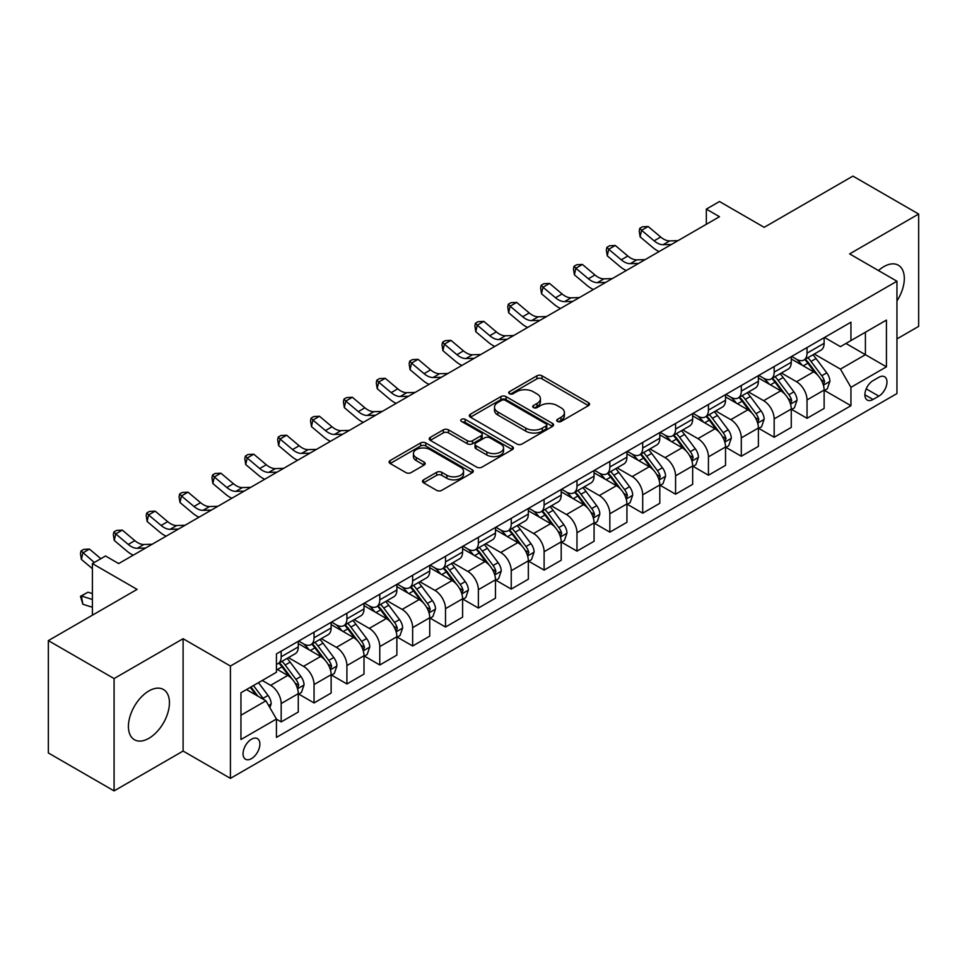 <?xml version="1.0" encoding="UTF-8"?>
<svg xmlns="http://www.w3.org/2000/svg" width="967" height="967" viewBox="0 0 967 967"><rect width="100%" height="100%" fill="white"/><g stroke="black" fill="none" stroke-linecap="round" stroke-linejoin="round"><path stroke-width="1.45" d="M557.463 421.455A2.55 1.475 0 0 0 561.065 421.455L588.492 405.62A3.65 2.103 0 0 0 589.556 404.133A3.65 2.103 0 0 0 588.492 402.647L542.04 375.825A3.65 2.103 0 0 0 536.878 375.825L509.452 391.659A2.55 1.475 0 0 0 508.702 392.699A2.55 1.475 0 0 0 509.452 393.738A2.55 1.475 0 0 0 513.066 393.738L516.62 391.695A11.677 6.745 0 0 1 533.131 391.695L536.999 393.932A11.677 6.745 0 0 1 540.42 398.694A11.677 6.745 0 0 1 536.999 403.469L533.458 405.511A2.55 1.475 0 0 0 532.708 406.551A2.55 1.475 0 0 0 533.458 407.603A2.55 1.475 0 0 0 537.072 407.603L540.613 405.548A11.677 6.745 0 0 1 557.137 405.548L561.005 407.784A11.677 6.745 0 0 1 564.426 412.558A11.677 6.745 0 0 1 561.005 417.321L557.463 419.376A2.55 1.475 0 0 0 556.714 420.415A2.55 1.475 0 0 0 557.463 421.455L557.463 419.376M148.918 738.304A28.998 16.741 120 0 0 167.871 712.739A28.998 16.741 120 0 0 163.423 689.495A28.998 16.741 120 0 0 148.918 690.934A28.998 16.741 120 0 0 129.977 716.499A28.998 16.741 120 0 0 134.425 739.731A28.998 16.741 120 0 0 148.918 738.304M896.953 300.918A28.998 16.741 120 0 0 898.319 265.212A28.998 16.741 120 0 0 883.814 266.65A28.998 16.741 120 0 0 878.471 270.555M251.468 758.636A11.894 6.866 120 0 0 259.241 748.156A11.894 6.866 120 0 0 257.415 738.619A11.894 6.866 120 0 0 251.468 739.211A11.894 6.866 120 0 0 243.696 749.691A11.894 6.866 120 0 0 245.509 759.228A11.894 6.866 120 0 0 251.468 758.636M423.582 479.825A3.65 2.103 0 0 0 422.506 481.324A3.65 2.103 0 0 0 423.582 482.811L436.613 490.329A3.65 2.103 0 0 0 441.774 490.329L472.222 472.754A3.65 2.103 0 0 0 473.298 471.255A3.65 2.103 0 0 0 472.222 469.769L425.77 442.946A3.65 2.103 0 0 0 420.609 442.946L390.16 460.534A3.65 2.103 0 0 0 389.085 462.021A3.65 2.103 0 0 0 390.16 463.507L405.898 472.597A3.65 2.103 0 0 0 411.06 472.597L424.09 465.079A3.65 2.103 0 0 0 425.166 463.592A3.65 2.103 0 0 0 424.09 462.093L416.281 457.584A9.767 5.633 0 0 1 413.429 453.608A9.767 5.633 0 0 1 419.448 448.398A9.767 5.633 0 0 1 430.097 449.619L460.679 467.279A9.767 5.633 0 0 1 463.531 471.255A9.767 5.633 0 0 1 457.512 476.465A9.767 5.633 0 0 1 446.863 475.244L441.774 472.307A3.65 2.103 0 0 0 436.613 472.307L423.582 479.825L423.582 482.811L436.613 475.341L436.613 472.307M896.953 338.909L918.65 326.387L918.65 214.045L852.918 176.103L764.184 227.33L719.484 201.523L706.333 209.114L719.484 216.705L118.687 563.58L105.536 555.989L92.397 563.58L92.397 615.181M114.082 678.568L114.082 790.897L183.101 751.057L183.101 638.716L114.082 678.568L48.35 640.613L137.084 589.387L92.397 563.58M183.101 638.716L230.424 666.045L896.953 281.228L896.953 393.557L230.424 778.375L230.424 666.045M918.65 214.045L849.63 253.898L896.953 281.228M516.874 443.998A3.65 2.103 0 0 0 522.035 443.998L552.483 426.411A3.65 2.103 0 0 0 553.559 424.924A3.65 2.103 0 0 0 552.483 423.425L506.031 396.615A3.65 2.103 0 0 0 500.87 396.615L470.421 414.19A3.65 2.103 0 0 0 469.346 415.677A3.65 2.103 0 0 0 470.421 417.176L516.874 443.998M462.54 422.011A2.55 1.475 0 0 1 465.127 422.374L512.305 449.607L481.904 467.158A3.65 2.103 0 0 1 476.743 467.158L430.291 440.348L443.321 432.878L443.321 429.844L430.291 437.362A3.65 2.103 0 0 0 429.215 438.849A3.65 2.103 0 0 0 430.291 440.348L430.291 437.362M443.321 432.878A3.65 2.103 0 0 1 448.483 432.878L448.483 429.844A3.65 2.103 0 0 0 443.321 429.844M448.483 429.844L467.327 440.71A3.65 2.103 0 0 0 472.488 440.71L481.131 435.718A3.65 2.103 0 0 0 482.195 434.231A3.65 2.103 0 0 0 481.131 432.745L461.513 421.419A2.55 1.475 0 0 1 460.763 420.379A2.55 1.475 0 0 1 462.347 419.013A2.55 1.475 0 0 1 465.127 419.327L512.353 446.597A3.65 2.103 0 0 1 513.429 448.096A3.65 2.103 0 0 1 512.353 449.582L512.353 446.597M114.082 790.897L48.35 752.955L48.35 640.613M878.822 377.311L873.032 380.66A11.531 6.66 120 0 0 865.501 390.813A11.531 6.66 120 0 0 867.266 400.048A11.531 6.66 120 0 0 873.032 399.48L878.822 396.144A11.531 6.66 120 0 0 886.352 385.978A11.531 6.66 120 0 0 884.575 376.743A11.531 6.66 120 0 0 878.822 377.311M824.525 337.471L840.432 346.645L850.948 340.577L850.948 322.204L276.441 653.897L276.441 672.27L240.952 692.759L240.952 739.513L276.441 719.025L276.441 737.386L850.948 405.705L850.948 387.332L840.432 369.116L814.287 354.019M850.948 340.577L886.437 320.089L886.437 366.844L850.948 387.332M183.101 751.057L230.424 778.375M706.333 209.114L706.333 224.296M845.944 343.466L865.405 354.696L865.405 332.225L886.437 320.089M840.432 369.116L865.405 354.696L886.437 366.844M240.952 715.229L265.925 700.809L246.464 689.568M276.441 719.17L281.179 721.902L281.179 703.541A14.868 8.582 -120 0 0 270.663 685.325L262.238 680.466M281.179 721.902L298.271 712.038L298.271 693.665A14.868 8.582 -120 0 0 287.743 675.449L276.441 668.922M298.658 694.052L314.045 702.924L314.045 684.563A14.868 8.582 -120 0 0 303.529 666.348L288.42 657.633M314.045 702.924L331.137 693.061L331.137 674.7A14.868 8.582 -120 0 0 320.609 656.472L298.271 643.575M331.524 675.075L346.911 683.959L346.911 665.586A14.868 8.582 -120 0 0 336.395 647.37L321.286 638.655M346.911 683.959L364.003 674.084L364.003 655.723A14.868 8.582 -120 0 0 353.487 637.507L331.137 624.597M364.39 656.097L379.777 664.982L379.777 646.609A14.868 8.582 -120 0 0 369.261 628.393L354.152 619.678M379.777 664.982L396.869 655.106L396.869 636.745A14.868 8.582 -120 0 0 386.353 618.529L364.003 605.62M397.256 637.12L412.643 646.004L412.643 627.631A14.868 8.582 -120 0 0 402.127 609.415L387.018 600.7M412.643 646.004L429.735 636.141L429.735 617.768A14.868 8.582 -120 0 0 419.219 599.552L396.869 586.655M430.122 618.143L445.509 627.027L445.509 608.666A14.868 8.582 -120 0 0 434.993 590.45L419.883 581.723M445.509 627.027L462.601 617.164L462.601 598.791A14.868 8.582 -120 0 0 452.085 580.575L429.735 567.677M462.988 599.177L478.375 608.05L478.375 589.689A14.868 8.582 -120 0 0 467.859 571.473L452.749 562.746M478.375 608.05L495.467 598.186L495.467 579.813A14.868 8.582 -120 0 0 484.95 561.597L462.601 548.7M495.853 580.2L511.241 589.084L511.241 570.711A14.868 8.582 -120 0 0 500.725 552.495L485.615 543.78M511.241 589.084L528.333 579.209L528.333 560.848A14.868 8.582 -120 0 0 517.816 542.632L495.467 529.723M528.719 561.223L544.107 570.107L544.107 551.734A14.868 8.582 -120 0 0 533.591 533.518L518.493 524.803M544.107 570.107L561.198 560.231L561.198 541.871A14.868 8.582 -120 0 0 550.682 523.655L528.333 510.745M561.585 542.245L576.973 551.13L576.973 532.757A14.868 8.582 -120 0 0 566.457 514.541L551.359 505.826M576.973 551.13L594.064 541.266L594.064 522.893A14.868 8.582 -120 0 0 583.548 504.677L561.198 491.768M594.451 523.268L609.839 532.152L609.839 513.779A14.868 8.582 -120 0 0 599.322 495.563L584.225 486.848M609.839 532.152L626.93 522.289L626.93 503.916A14.868 8.582 -120 0 0 616.414 485.7L594.064 472.803M627.317 504.303L642.704 513.175L642.704 494.814A14.868 8.582 -120 0 0 632.188 476.598L617.091 467.871M642.704 513.175L659.796 503.311L659.796 484.938A14.868 8.582 -120 0 0 649.28 466.723L626.93 453.825M660.195 485.325L675.57 494.197L675.57 475.837A14.868 8.582 -120 0 0 665.054 457.621L649.957 448.906M675.57 494.197L692.662 484.334L692.662 465.973A14.868 8.582 -120 0 0 682.146 447.745L659.796 434.848M693.061 466.348L708.436 475.232L708.436 456.859A14.868 8.582 -120 0 0 697.92 438.643L682.823 429.928M708.436 475.232L725.528 465.357L725.528 446.996A14.868 8.582 -120 0 0 715.012 428.78L692.662 415.87M725.927 447.37L741.302 456.255L741.302 437.882A14.868 8.582 -120 0 0 730.786 419.666L715.689 410.951M741.302 456.255L758.394 446.379L758.394 428.018A14.868 8.582 -120 0 0 747.878 409.803L725.528 396.893M758.793 428.393L774.168 437.277L774.168 418.904A14.868 8.582 -120 0 0 763.652 400.689L748.555 391.973M774.168 437.277L791.26 427.414L791.26 409.041A14.868 8.582 -120 0 0 780.744 390.825L758.394 377.928M791.659 409.416L807.034 418.3L807.034 399.939A14.868 8.582 -120 0 0 796.518 381.723L781.421 372.996M807.034 418.3L824.126 408.437L824.126 390.064A14.868 8.582 -120 0 0 813.61 371.848L791.26 358.95M791.659 356.436L796.518 359.253A14.868 8.582 -120 0 0 803.952 359.99A14.868 8.582 -120 0 0 807.034 353.173L807.034 347.564M758.793 375.414L763.652 378.23A14.868 8.582 -120 0 0 771.086 378.967A14.868 8.582 -120 0 0 774.168 372.15L774.168 366.541M725.927 394.391L730.786 397.195A14.868 8.582 -120 0 0 738.22 397.933A14.868 8.582 -120 0 0 741.302 391.127L741.302 385.507M693.061 413.368L697.92 416.173A14.868 8.582 -120 0 0 705.354 416.91A14.868 8.582 -120 0 0 708.436 410.105L708.436 404.484M660.183 432.346L665.054 435.15A14.868 8.582 -120 0 0 672.488 435.887A14.868 8.582 -120 0 0 675.57 429.082L675.57 423.461M627.317 451.323L632.188 454.127A14.868 8.582 -120 0 0 639.622 454.865A14.868 8.582 -120 0 0 642.704 448.059L642.704 442.439M594.451 470.288L599.322 473.105A14.868 8.582 -120 0 0 606.756 473.842A14.868 8.582 -120 0 0 609.839 467.025L609.839 461.416M561.585 489.266L566.457 492.082A14.868 8.582 -120 0 0 573.89 492.807A14.868 8.582 -120 0 0 576.973 486.002L576.973 480.381M528.719 508.243L533.591 511.047A14.868 8.582 -120 0 0 541.024 511.785A14.868 8.582 -120 0 0 544.107 504.979L544.107 499.359M495.853 527.22L500.725 530.025A14.868 8.582 -120 0 0 508.158 530.762A14.868 8.582 -120 0 0 511.241 523.957L511.241 518.336M462.988 546.198L467.859 549.002A14.868 8.582 -120 0 0 475.293 549.74A14.868 8.582 -120 0 0 478.375 542.934L478.375 537.314M430.122 565.163L434.993 567.98A14.868 8.582 -120 0 0 442.427 568.717A14.868 8.582 -120 0 0 445.509 561.9L445.509 556.291M397.256 584.141L402.127 586.957A14.868 8.582 -120 0 0 409.561 587.694A14.868 8.582 -120 0 0 412.643 580.877L412.643 575.268M364.39 603.118L369.261 605.922A14.868 8.582 -120 0 0 376.695 606.66A14.868 8.582 -120 0 0 379.777 599.854L379.777 594.234M331.524 622.095L336.395 624.9A14.868 8.582 -120 0 0 343.829 625.637A14.868 8.582 -120 0 0 346.911 618.832L346.911 613.211M298.658 641.073L303.529 643.877A14.868 8.582 -120 0 0 310.963 644.614A14.868 8.582 -120 0 0 314.045 637.809L314.045 632.188M824.525 390.45L850.948 405.705M803.952 359.99L821.043 350.114A14.868 8.582 -120 0 0 824.126 343.309L824.126 337.688M771.086 378.967L788.178 369.092A14.868 8.582 -120 0 0 791.26 362.287L791.26 356.666M738.22 397.933L755.312 388.069A14.868 8.582 -120 0 0 758.394 381.264L758.394 375.643M705.354 416.91L722.446 407.047A14.868 8.582 -120 0 0 725.528 400.241L725.528 394.621M672.488 435.887L689.58 426.024A14.868 8.582 -120 0 0 692.662 419.207L692.662 413.598M639.622 454.865L656.714 445.001A14.868 8.582 -120 0 0 659.796 438.184L659.796 432.575M606.756 473.842L623.848 463.967A14.868 8.582 -120 0 0 626.93 457.161L626.93 451.541M573.89 492.807L590.982 482.944A14.868 8.582 -120 0 0 594.064 476.139L594.064 470.518M541.024 511.785L558.116 501.921A14.868 8.582 -120 0 0 561.198 495.116L561.198 489.495M508.158 530.762L525.25 520.899A14.868 8.582 -120 0 0 528.333 514.093L528.333 508.473M475.293 549.74L492.384 539.876A14.868 8.582 -120 0 0 495.467 533.059L495.467 527.45M442.427 568.717L459.518 558.841A14.868 8.582 -120 0 0 462.601 552.036L462.601 546.415M409.561 587.694L426.652 577.819A14.868 8.582 -120 0 0 429.735 571.014L429.735 565.393M376.695 606.66L393.787 596.796A14.868 8.582 -120 0 0 396.869 589.991L396.869 584.37M343.829 625.637L360.921 615.774A14.868 8.582 -120 0 0 364.003 608.968L364.003 603.348M310.963 644.614L328.055 634.751A14.868 8.582 -120 0 0 331.137 627.934L331.137 622.325M276.441 664.196A14.868 8.582 -120 0 0 278.097 663.592L295.189 653.728A14.868 8.582 -120 0 0 298.271 646.911L298.271 641.302M278.097 663.592A14.868 8.582 -120 0 0 281.179 656.786L281.179 651.166M265.925 700.809L276.441 719.025M558.479 421.817L561.005 420.355A11.677 6.745 0 0 0 564.426 415.592L564.426 412.558M540.42 398.694L540.42 401.728A11.677 6.745 0 0 1 536.999 406.503L534.473 407.965M588.444 405.657L542.04 378.859A3.65 2.103 0 0 0 536.878 378.859L510.479 394.101M552.435 426.435L506.031 399.649A3.65 2.103 0 0 0 500.87 399.649L470.47 417.2L470.421 414.19M546.041 425.963A2.55 1.475 0 0 0 546.79 424.924A2.55 1.475 0 0 0 546.041 423.872L505.257 400.338A2.55 1.475 0 0 0 501.643 400.338L497.908 402.502A11.677 6.745 0 0 0 494.488 407.264A11.677 6.745 0 0 0 497.908 412.027L525.782 428.127A11.677 6.745 0 0 0 542.294 428.127L546.041 425.963L546.041 428.997A2.55 1.475 0 0 0 546.79 427.958L546.79 424.924M494.488 407.264L494.488 410.298A11.677 6.745 0 0 0 497.908 415.073L497.908 412.027M546.041 428.997L542.294 431.161A11.677 6.745 0 0 1 525.782 431.161L497.908 415.073M448.483 432.878L467.327 443.756A3.65 2.103 0 0 0 472.488 443.756L481.131 438.764A3.65 2.103 0 0 0 482.195 437.265L482.195 434.231M486.872 452A9.767 5.633 0 0 0 497.509 453.221A9.767 5.633 0 0 0 503.541 448.011A9.767 5.633 0 0 0 500.676 444.034L489.906 437.809A3.65 2.103 0 0 0 484.745 437.809L476.102 442.801A3.65 2.103 0 0 0 475.027 444.288A3.65 2.103 0 0 0 476.102 445.787L486.872 452L486.872 455.034A9.767 5.633 0 0 0 497.509 456.255A9.767 5.633 0 0 0 503.541 451.057L503.541 448.011M475.027 444.288L475.027 447.322A3.65 2.103 0 0 0 476.102 448.821L476.102 445.787M486.872 455.034L476.102 448.821M463.531 471.255L463.531 474.301A9.767 5.633 0 0 1 457.512 479.499A9.767 5.633 0 0 1 446.863 478.278L441.774 475.341A3.65 2.103 0 0 0 436.613 475.341M413.429 453.608L413.429 456.642A9.767 5.633 0 0 0 416.281 460.63L416.281 457.584M424.042 465.103L416.281 460.63M472.174 472.778L425.77 445.98A3.65 2.103 0 0 0 420.609 445.98L390.209 463.544M824.126 390.668L827.281 388.855L829.916 381.264A9.851 5.693 -120 0 0 826.761 372.875L816.027 358.527A28.442 16.427 -120 0 0 812.921 354.816M802.235 365.284A28.442 16.427 -120 0 0 796.409 359.192M823.231 384.636L824.585 381.687A9.851 5.693 -120 0 0 821.769 375.752L811.023 361.416A28.442 16.427 -120 0 0 807.928 357.693M805.281 359.228A23.607 13.635 60 0 1 809.149 363.628L818.239 375.764M804.762 359.519A28.442 16.427 60 0 1 807.868 363.229L815.012 372.766M671.424 244.458L663.132 244.687A18.591 10.734 60 0 1 654.115 240.831L641.58 230.291L640.118 236.855L652.652 247.383A27.886 16.101 -120 0 0 659.119 251.565M678 240.662L669.708 240.892A18.591 10.734 60 0 1 660.691 237.036L648.156 226.496L641.58 230.291L639.779 228.321L642.414 226.81L648.156 226.496M640.118 236.855L639.199 230.944L639.779 228.321M791.26 409.645L794.415 407.832L797.038 400.241A9.851 5.693 -120 0 0 793.895 391.84L783.161 377.505A28.442 16.427 -120 0 0 780.055 373.782M769.369 384.262A28.442 16.427 -120 0 0 763.543 378.157M790.365 403.614L791.719 400.652A9.851 5.693 -120 0 0 788.903 394.729L778.157 380.394A28.442 16.427 -120 0 0 775.051 376.671M772.403 378.206A23.607 13.635 60 0 1 776.283 382.606L785.373 394.741M771.896 378.496A28.442 16.427 60 0 1 775.002 382.207L782.146 391.744M758.394 428.623L761.549 426.798L764.172 419.207A9.851 5.693 -120 0 0 761.029 410.818L750.295 396.482A28.442 16.427 -120 0 0 747.189 392.759M736.503 403.227A28.442 16.427 -120 0 0 730.677 397.135M757.499 422.591L758.853 419.63A9.851 5.693 -120 0 0 756.037 413.707L745.291 399.359A28.442 16.427 -120 0 0 742.185 395.648M739.537 397.171A23.607 13.635 60 0 1 743.418 401.583L752.507 413.719M739.03 397.473A28.442 16.427 60 0 1 742.136 401.184L749.28 410.721M725.528 447.6L728.683 445.775L731.306 438.184A9.851 5.693 -120 0 0 728.163 429.795L717.417 415.459A28.442 16.427 -120 0 0 714.323 411.737M703.638 422.204A28.442 16.427 -120 0 0 697.811 416.112M724.634 441.568L725.987 438.607A9.851 5.693 -120 0 0 723.171 432.684L712.425 418.336A28.442 16.427 -120 0 0 709.319 414.625M706.672 416.148A23.607 13.635 60 0 1 710.552 420.56L719.641 432.696M706.164 416.439A28.442 16.427 60 0 1 709.27 420.162L716.414 429.699M638.558 263.435L630.266 263.653A18.591 10.734 60 0 1 621.249 259.809L608.714 249.268L607.252 255.832L619.787 266.36A27.886 16.101 -120 0 0 626.253 270.53M645.122 259.639L636.842 259.857A18.591 10.734 60 0 1 627.825 256.013L615.29 245.473L608.714 249.268L606.913 247.298L609.548 245.775L615.29 245.473M607.252 255.832L606.333 249.921L606.913 247.298M605.693 282.4L597.401 282.63A18.591 10.734 60 0 1 588.383 278.774L575.848 268.246L574.386 274.809L586.921 285.338A27.886 16.101 -120 0 0 593.387 289.508M612.256 278.605L603.976 278.834A18.591 10.734 60 0 1 594.959 274.979L582.424 264.45L575.848 268.246L574.047 266.276L576.683 264.753L582.424 264.45M574.386 274.809L573.467 268.899L574.047 266.276M572.827 301.378L564.535 301.607A18.591 10.734 60 0 1 555.517 297.751L542.983 287.223L541.52 293.775L554.055 304.315A27.886 16.101 -120 0 0 560.522 308.485M579.39 297.582L571.11 297.812A18.591 10.734 60 0 1 562.093 293.956L549.558 283.428L542.983 287.223L541.182 285.253L543.817 283.73L549.558 283.428M541.52 293.775L540.601 287.876L541.182 285.253M692.662 466.577L695.817 464.752L698.44 457.161A9.851 5.693 -120 0 0 695.297 448.773L684.551 434.425A28.442 16.427 -120 0 0 681.457 430.714M670.772 441.182A28.442 16.427 -120 0 0 664.945 435.09M691.768 460.534L693.121 457.584A9.851 5.693 -120 0 0 690.305 451.662L679.559 437.314A28.442 16.427 -120 0 0 676.453 433.603M673.806 435.126A23.607 13.635 60 0 1 677.686 439.538L686.775 451.674M673.298 435.416A28.442 16.427 60 0 1 676.404 439.139L683.548 448.676M539.961 320.355L531.669 320.585A18.591 10.734 60 0 1 522.651 316.729L510.117 306.201L508.654 312.752L521.189 323.28A27.886 16.101 -120 0 0 527.656 327.462M546.524 316.56L538.244 316.789A18.591 10.734 60 0 1 529.227 312.933L516.692 302.405L510.117 306.201L508.316 304.218L510.951 302.707L516.692 302.405M508.654 312.752L507.735 306.841L508.316 304.218M659.796 485.555L662.951 483.73L665.574 476.139A9.851 5.693 -120 0 0 662.431 467.75L651.685 453.402A28.442 16.427 -120 0 0 648.591 449.691M637.906 460.159A28.442 16.427 -120 0 0 632.08 454.067M658.902 479.511L660.256 476.562A9.851 5.693 -120 0 0 657.439 470.627L646.693 456.291A28.442 16.427 -120 0 0 643.587 452.568M640.94 454.103A23.607 13.635 60 0 1 644.82 458.503L653.91 470.639M640.432 454.393A28.442 16.427 60 0 1 643.538 458.116L650.682 467.641M626.93 504.52L630.085 502.707L632.708 495.116A9.851 5.693 -120 0 0 629.565 486.727L618.82 472.38A28.442 16.427 -120 0 0 615.725 468.669M605.04 479.136A28.442 16.427 -120 0 0 599.214 473.044M626.036 498.488L627.39 495.527A9.851 5.693 -120 0 0 624.573 489.604L613.827 475.268A28.442 16.427 -120 0 0 610.721 471.545M608.074 473.081A23.607 13.635 60 0 1 611.954 477.48L621.044 489.616M607.566 473.371A28.442 16.427 60 0 1 610.673 477.082L617.816 486.619M594.064 523.498L597.219 521.684L599.842 514.093A9.851 5.693 -120 0 0 596.699 505.693L585.954 491.357A28.442 16.427 -120 0 0 582.859 487.634M572.174 498.114A28.442 16.427 -120 0 0 566.348 492.01M593.17 517.466L594.524 514.504A9.851 5.693 -120 0 0 591.707 508.582L580.962 494.246A28.442 16.427 -120 0 0 577.855 490.523M575.208 492.046A23.607 13.635 60 0 1 579.088 496.458L588.178 508.594M574.7 492.348A28.442 16.427 60 0 1 577.807 496.059L584.95 505.596M561.198 542.475L564.353 540.65L566.976 533.059A9.851 5.693 -120 0 0 563.834 524.67L553.088 510.334A28.442 16.427 -120 0 0 549.993 506.611M539.308 517.079A28.442 16.427 -120 0 0 533.482 510.987M560.304 536.443L561.658 533.482A9.851 5.693 -120 0 0 558.841 527.559L548.096 513.211A28.442 16.427 -120 0 0 544.989 509.5M542.342 511.023A23.607 13.635 60 0 1 546.222 515.435L555.312 527.571M541.834 511.325A28.442 16.427 60 0 1 544.941 515.036L552.084 524.573M528.333 561.452L531.487 559.627L534.11 552.036A9.851 5.693 -120 0 0 530.968 543.647L520.222 529.312A28.442 16.427 -120 0 0 517.115 525.589M506.442 536.056A28.442 16.427 -120 0 0 500.616 529.964M527.426 555.421L528.792 552.459A9.851 5.693 -120 0 0 525.975 546.536L515.23 532.188A28.442 16.427 -120 0 0 512.123 528.478M509.476 530.001A23.607 13.635 60 0 1 513.356 534.413L522.446 546.548M508.968 530.291A28.442 16.427 60 0 1 512.075 534.014L519.219 543.551M507.095 339.332L498.803 339.562A18.591 10.734 60 0 1 489.785 335.706L477.251 325.166L475.788 331.729L488.323 342.258A27.886 16.101 -120 0 0 494.79 346.44M513.658 335.537L505.378 335.767A18.591 10.734 60 0 1 496.349 331.911L483.826 321.382L477.251 325.166L475.45 323.196L478.085 321.685L483.826 321.382M475.788 331.729L474.87 325.819L475.45 323.196M474.217 358.31L465.937 358.539A18.591 10.734 60 0 1 456.92 354.684L444.385 344.143L442.922 350.707L455.457 361.235A27.886 16.101 -120 0 0 461.924 365.405M480.792 354.514L472.512 354.744A18.591 10.734 60 0 1 463.483 350.888L450.96 340.348L444.385 344.143L442.584 342.173L445.219 340.662L450.96 340.348M442.922 350.707L442.004 344.796L442.584 342.173M441.351 377.287L433.071 377.505A18.591 10.734 60 0 1 424.054 373.649L411.519 363.121L410.056 369.684L422.591 380.212A27.886 16.101 -120 0 0 429.046 384.382M447.926 373.492L439.647 373.709A18.591 10.734 60 0 1 430.617 369.865L418.095 359.325L411.519 363.121L409.718 361.15L412.353 359.627L418.095 359.325M410.056 369.684L409.138 363.773L409.718 361.15M408.485 396.252L400.205 396.482A18.591 10.734 60 0 1 391.188 392.626L378.653 382.098L377.19 388.649L389.725 399.19A27.886 16.101 -120 0 0 396.18 403.36M415.061 392.457L406.781 392.687A18.591 10.734 60 0 1 397.751 388.831L385.229 378.302L378.653 382.098L376.852 380.128L379.487 378.605L385.229 378.302M377.19 388.649L376.272 382.751L376.852 380.128M375.619 415.23L367.339 415.459A18.591 10.734 60 0 1 358.322 411.604L345.787 401.075L344.325 407.627L356.859 418.167A27.886 16.101 -120 0 0 363.314 422.337M382.195 411.434L373.915 411.664A18.591 10.734 60 0 1 364.885 407.808L352.363 397.28L345.787 401.075L343.986 399.105L346.621 397.582L352.363 397.28M344.325 407.627L343.406 401.728L343.986 399.105M495.467 580.43L498.621 578.604L501.244 571.014A9.851 5.693 -120 0 0 498.102 562.625L487.356 548.277A28.442 16.427 -120 0 0 484.249 544.566M473.576 555.034A28.442 16.427 -120 0 0 467.75 548.942M494.56 574.386L495.926 571.437A9.851 5.693 -120 0 0 493.11 565.502L482.364 551.166A28.442 16.427 -120 0 0 479.257 547.443M476.61 548.978A23.607 13.635 60 0 1 480.49 553.378L489.58 565.514M476.102 549.268A28.442 16.427 60 0 1 479.209 552.991L486.353 562.516M342.753 434.207L334.473 434.437A18.591 10.734 60 0 1 325.444 430.581L312.921 420.053L311.459 426.604L323.993 437.132A27.886 16.101 -120 0 0 330.448 441.315M349.329 430.412L341.049 430.641A18.591 10.734 60 0 1 332.019 426.785L319.497 416.257L312.921 420.053L311.12 418.07L313.743 416.559L319.497 416.257M311.459 426.604L310.54 420.693L311.12 418.07M462.601 599.395L465.756 597.582L468.379 589.991A9.851 5.693 -120 0 0 465.236 581.602L454.49 567.254A28.442 16.427 -120 0 0 451.384 563.543M440.698 574.011A28.442 16.427 -120 0 0 434.884 567.919M461.694 593.363L463.06 590.414A9.851 5.693 -120 0 0 460.244 584.479L449.498 570.143A28.442 16.427 -120 0 0 446.391 566.42M443.744 567.955A23.607 13.635 60 0 1 447.624 572.355L456.714 584.491M443.237 568.245A28.442 16.427 60 0 1 446.343 571.968L453.487 581.493M309.887 453.185L301.607 453.414A18.591 10.734 60 0 1 292.578 449.558L280.055 439.018L278.593 445.582L291.127 456.11A27.886 16.101 -120 0 0 297.582 460.292M316.463 449.389L308.183 449.619A18.591 10.734 60 0 1 299.154 445.763L286.631 435.223L280.055 439.018L278.254 437.048L280.877 435.537L286.631 435.223M278.593 445.582L277.674 439.671L278.254 437.048M429.735 618.372L432.89 616.559L435.513 608.968A9.851 5.693 -120 0 0 432.37 600.567L421.624 586.232A28.442 16.427 -120 0 0 418.518 582.509M407.832 592.989A28.442 16.427 -120 0 0 402.018 586.884M428.828 612.341L430.194 609.379A9.851 5.693 -120 0 0 427.378 603.456L416.632 589.121A28.442 16.427 -120 0 0 413.525 585.398M410.878 586.933A23.607 13.635 60 0 1 414.758 591.333L423.848 603.468M410.371 587.223A28.442 16.427 60 0 1 413.477 590.934L420.621 600.471M277.021 472.162L268.741 472.38A18.591 10.734 60 0 1 259.712 468.536L247.189 457.995L245.727 464.559L258.262 475.087A27.886 16.101 -120 0 0 264.716 479.257M283.597 468.366L275.317 468.596A18.591 10.734 60 0 1 266.288 464.74L253.765 454.2L247.189 457.995L245.388 456.025L248.011 454.502L253.765 454.2M245.727 464.559L244.808 458.648L245.388 456.025M396.869 637.35L400.024 635.524L402.647 627.934A9.851 5.693 -120 0 0 399.504 619.545L388.758 605.209A28.442 16.427 -120 0 0 385.652 601.486M374.966 611.966A28.442 16.427 -120 0 0 369.152 605.862M395.962 631.318L397.328 628.357A9.851 5.693 -120 0 0 394.512 622.434L383.766 608.086A28.442 16.427 -120 0 0 380.66 604.375M378.012 605.898A23.607 13.635 60 0 1 381.892 610.31L390.982 622.446M377.505 606.2A28.442 16.427 60 0 1 380.611 609.911L387.755 619.448M244.155 491.127L235.875 491.357A18.591 10.734 60 0 1 226.846 487.501L214.323 476.973L212.861 483.536L225.396 494.064A27.886 16.101 -120 0 0 231.85 498.235M250.731 487.332L242.451 487.561A18.591 10.734 60 0 1 233.422 483.705L220.887 473.177L214.323 476.973L212.522 475.002L215.145 473.479L220.887 473.177M212.861 483.536L211.942 477.625L212.522 475.002M364.003 656.327L367.158 654.502L369.781 646.911A9.851 5.693 -120 0 0 366.638 638.522L355.892 624.186A28.442 16.427 -120 0 0 352.786 620.463M342.1 630.931A28.442 16.427 -120 0 0 336.286 624.839M363.096 650.295L364.462 647.334A9.851 5.693 -120 0 0 361.646 641.411L350.9 627.063A28.442 16.427 -120 0 0 347.794 623.352M345.146 624.875A23.607 13.635 60 0 1 349.027 629.287L358.116 641.423M344.639 625.166A28.442 16.427 60 0 1 347.745 628.888L354.889 638.425M211.29 510.105L203.01 510.334A18.591 10.734 60 0 1 193.98 506.478L181.458 495.95L179.995 502.502L192.53 513.042A27.886 16.101 -120 0 0 198.984 517.212M217.865 506.309L209.585 506.539A18.591 10.734 60 0 1 200.556 502.683L188.021 492.155L181.458 495.95L179.657 493.98L182.28 492.457L188.021 492.155M179.995 502.502L179.064 496.603L179.657 493.98M331.137 675.304L334.292 673.479L336.915 665.888A9.851 5.693 -120 0 0 333.772 657.5L323.026 643.152A28.442 16.427 -120 0 0 319.92 639.441M309.235 649.909A28.442 16.427 -120 0 0 303.42 643.817M330.231 669.261L331.596 666.311A9.851 5.693 -120 0 0 328.78 660.388L318.034 646.041A28.442 16.427 -120 0 0 314.928 642.33M312.281 643.853A23.607 13.635 60 0 1 316.161 648.265L325.25 660.401M311.773 644.143A28.442 16.427 60 0 1 314.879 647.866L322.023 657.403M178.424 529.082L170.144 529.312A18.591 10.734 60 0 1 161.114 525.456L148.592 514.928L147.129 521.479L159.652 532.019A27.886 16.101 -120 0 0 166.119 536.189M184.999 525.286L176.707 525.516A18.591 10.734 60 0 1 167.69 521.66L155.155 511.132L148.592 514.928L146.791 512.957L149.414 511.434L155.155 511.132M147.129 521.479L146.198 515.568L146.791 512.957M145.558 548.059L137.278 548.289A18.591 10.734 60 0 1 128.248 544.433L115.726 533.893L114.263 540.456L126.786 550.985A27.886 16.101 -120 0 0 133.253 555.167M152.133 544.264L143.841 544.494A18.591 10.734 60 0 1 134.824 540.638L122.289 530.109L115.726 533.893L113.925 531.923L116.548 530.412L122.289 530.109M114.263 540.456L113.332 534.546L113.925 531.923M298.271 694.282L301.426 692.457L304.049 684.866A9.851 5.693 -120 0 0 300.906 676.477L290.16 662.129A28.442 16.427 -120 0 0 287.054 658.418M297.365 688.238L298.73 685.289A9.851 5.693 -120 0 0 295.914 679.354L285.168 665.018A28.442 16.427 -120 0 0 282.062 661.295M279.415 662.83A23.607 13.635 60 0 1 283.295 667.23L292.385 679.366M278.907 663.12A28.442 16.427 60 0 1 282.013 666.843L289.157 676.368M269.866 707.639L271.183 703.843A9.851 5.693 -120 0 0 268.04 695.454L258.455 682.654M263.943 699.661A9.851 5.693 -120 0 0 263.048 698.331L253.451 685.53M250.985 686.957L257.875 696.155M250.296 687.356L256.146 695.152M92.397 607.252L82.86 604.254L80.466 596.301L87.973 592.215L92.397 593.605M87.973 592.215L81.397 596.01L92.397 599.467M80.466 596.301L81.397 596.01L82.86 604.254M100.858 558.684L89.423 549.075L82.86 552.87L81.397 559.434L92.397 568.669M94.282 562.48L81.059 550.9L83.682 549.389L89.423 549.075M81.397 559.434L80.466 553.523L81.059 550.9M119.267 563.241L118.155 563.265M270.663 685.325L287.743 675.449M303.529 666.348L320.609 656.472M336.395 647.37L353.487 637.507M369.261 628.393L386.353 618.529M402.127 609.415L419.219 599.552M434.993 590.45L452.085 580.575M467.859 571.473L484.95 561.597M500.725 552.495L517.816 542.632M533.591 533.518L550.682 523.655M566.457 514.541L583.548 504.677M599.322 495.563L616.414 485.7M632.188 476.598L649.28 466.723M665.054 457.621L682.146 447.745M697.92 438.643L715.012 428.78M730.786 419.666L747.878 409.803M763.652 400.689L780.744 390.825M796.518 381.723L813.61 371.848M807.034 353.173L824.126 343.309M807.034 399.939L824.126 390.064M774.168 418.904L791.26 409.041M774.168 372.15L791.26 362.287M741.302 437.882L758.394 428.018M741.302 391.127L758.394 381.264M708.436 456.859L725.528 446.996M708.436 410.105L725.528 400.241M675.57 475.837L692.662 465.973M675.57 429.082L692.662 419.207M642.704 494.814L659.796 484.938M642.704 448.059L659.796 438.184M609.839 513.779L626.93 503.916M609.839 467.025L626.93 457.161M576.973 532.757L594.064 522.893M576.973 486.002L594.064 476.139M544.107 551.734L561.198 541.871M544.107 504.979L561.198 495.116M511.241 570.711L528.333 560.848M511.241 523.957L528.333 514.093M478.375 589.689L495.467 579.813M478.375 542.934L495.467 533.059M445.509 608.666L462.601 598.791M445.509 561.9L462.601 552.036M412.643 627.631L429.735 617.768M412.643 580.877L429.735 571.014M379.777 646.609L396.869 636.745M379.777 599.854L396.869 589.991M346.911 665.586L364.003 655.723M346.911 618.832L364.003 608.968M314.045 684.563L331.137 674.7M314.045 637.809L331.137 627.934M281.179 703.541L298.271 693.665M281.179 656.786L298.271 646.911M866.202 388.855L878.822 396.144M864.885 394.778L873.032 399.48M561.005 420.355L561.005 417.321M533.458 407.603L533.458 405.511M536.999 406.503L536.999 403.469M509.452 393.738L509.452 391.659M536.878 378.859L536.878 375.825M542.04 378.859L542.04 375.825M588.492 405.62L588.492 402.647M500.87 399.649L500.87 396.615M506.031 399.649L506.031 396.615M552.483 426.411L552.483 423.425M525.782 431.161L525.782 428.127M542.294 431.161L542.294 428.127M467.327 443.756L467.327 440.71M472.488 443.756L472.488 440.71M481.131 438.764L481.131 435.718M465.127 422.374L465.127 419.327M441.774 475.341L441.774 472.307M446.863 478.278L446.863 475.244M424.09 465.079L424.09 462.093M390.16 463.507L390.16 460.534M420.609 445.98L420.609 442.946M425.77 445.98L425.77 442.946M472.222 472.754L472.222 469.769M823.388 385.18L829.843 381.457M811.023 361.416L816.027 358.527M803.275 365.889L807.868 363.229M821.769 375.752L826.761 372.875M820.983 379.608L824.585 381.687M663.132 244.687L669.708 240.892M654.115 240.831L660.691 237.036M790.523 404.158L796.977 400.423M778.157 380.394L783.161 377.505M770.409 384.866L775.002 382.207M788.903 394.729L793.895 391.84M788.117 398.573L791.719 400.652M757.657 423.123L764.111 419.4M745.291 399.359L750.295 396.482M737.543 403.831L742.136 401.184M756.037 413.707L761.029 410.818M755.251 417.551L758.853 419.63M724.791 442.1L731.245 438.377M712.425 418.336L717.417 415.459M704.677 422.809L709.27 420.162M723.171 432.684L728.163 429.795M722.385 436.528L725.987 438.607M630.266 263.653L636.842 259.857M621.249 259.809L627.825 256.013M597.401 282.63L603.976 278.834M588.383 278.774L594.959 274.979M564.535 301.607L571.11 297.812M555.517 297.751L562.093 293.956M691.925 461.078L698.379 457.355M679.559 437.314L684.551 434.425M671.811 441.786L676.404 439.139M690.305 451.662L695.297 448.773M689.519 455.505L693.121 457.584M531.669 320.585L538.244 316.789M522.651 316.729L529.227 312.933M659.059 480.055L665.514 476.332M646.693 456.291L651.685 453.402M638.945 460.763L643.538 458.116M657.439 470.627L662.431 467.75M656.653 474.483L660.256 476.562M626.193 499.032L632.648 495.297M613.827 475.268L618.82 472.38M606.079 479.741L610.673 477.082M624.573 489.604L629.565 486.727M623.788 493.448L627.39 495.527M593.327 518.01L599.782 514.275M580.962 494.246L585.954 491.357M573.213 498.718L577.807 496.059M591.707 508.582L596.699 505.693M590.922 512.425L594.524 514.504M560.461 536.975L566.916 533.252M548.096 513.211L553.088 510.334M540.348 517.683L544.941 515.036M558.841 527.559L563.834 524.67M558.056 531.403L561.658 533.482M527.595 555.952L534.05 552.23M515.23 532.188L520.222 529.312M507.482 536.661L512.075 534.014M525.975 546.536L530.968 543.647M525.19 550.38L528.792 552.459M498.803 339.562L505.378 335.767M489.785 335.706L496.349 331.911M465.937 358.539L472.512 354.744M456.92 354.684L463.483 350.888M433.071 377.505L439.647 373.709M424.054 373.649L430.617 369.865M400.205 396.482L406.781 392.687M391.188 392.626L397.751 388.831M367.339 415.459L373.915 411.664M358.322 411.604L364.885 407.808M494.729 574.93L501.184 571.207M482.364 551.166L487.356 548.277M474.616 555.638L479.209 552.991M493.11 565.502L498.102 562.625M492.324 569.358L495.926 571.437M334.473 434.437L341.049 430.641M325.444 430.581L332.019 426.785M461.863 593.907L468.318 590.184M449.498 570.143L454.49 567.254M441.75 574.616L446.343 571.968M460.244 584.479L465.236 581.602M459.458 588.335L463.06 590.414M301.607 453.414L308.183 449.619M292.578 449.558L299.154 445.763M428.997 612.885L435.452 609.15M416.632 589.121L421.624 586.232M408.884 593.593L413.477 590.934M427.378 603.456L432.37 600.567M426.592 607.3L430.194 609.379M268.741 472.38L275.317 468.596M259.712 468.536L266.288 464.74M396.132 631.862L402.586 628.127M383.766 608.086L388.758 605.209M376.018 612.558L380.611 609.911M394.512 622.434L399.504 619.545M393.726 626.278L397.328 628.357M235.875 491.357L242.451 487.561M226.846 487.501L233.422 483.705M363.266 650.827L369.72 647.104M350.9 627.063L355.892 624.186M343.152 631.536L347.745 628.888M361.646 641.411L366.638 638.522M360.86 645.255L364.462 647.334M203.01 510.334L209.585 506.539M193.98 506.478L200.556 502.683M330.4 669.805L336.854 666.082M318.034 646.041L323.026 643.152M310.286 650.513L314.879 647.866M328.78 660.388L333.772 657.5M327.994 664.232L331.596 666.311M170.144 529.312L176.707 525.516M161.114 525.456L167.69 521.66M137.278 548.289L143.841 544.494M128.248 544.433L134.824 540.638M297.534 688.782L303.989 685.059M285.168 665.018L290.16 662.129M277.42 669.49L282.013 666.843M295.914 679.354L300.906 676.477M295.128 683.21L298.73 685.289M268.621 705.475L271.123 704.024M263.048 698.331L268.04 695.454"/></g></svg>
